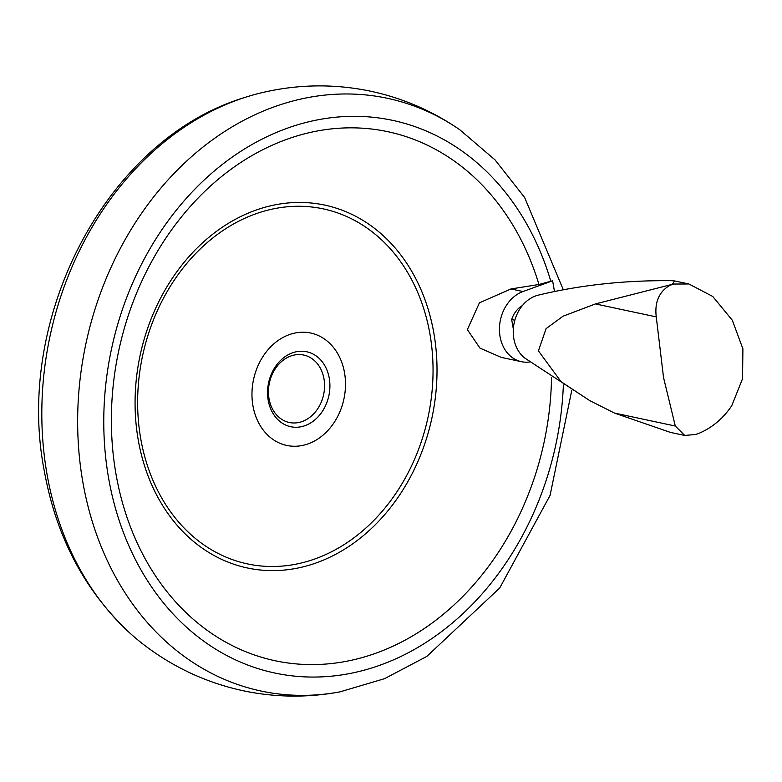 <?xml version="1.0" encoding="UTF-8"?>
<svg xmlns="http://www.w3.org/2000/svg" width="782" height="782" viewBox="0 0 782 782"><rect width="100%" height="100%" fill="white"/><g stroke="black" fill="none" stroke-linecap="round" stroke-linejoin="round"><path stroke-width="1.17" d="M144.24 645.042A302.184 243.036 -78 0 1 130.79 633.889A302.184 243.036 -78 0 1 46.969 473.892A302.184 243.036 -78 0 1 245.108 97.379A302.184 243.036 -78 0 1 261.941 92.677C298.235 84.133 334.53 83.654 370.844 91.259C402.945 98.18 432.573 111.005 459.728 129.704A303.035 243.72 -78 0 0 185.598 162.07A303.035 243.72 -78 0 0 82.814 481.917A303.035 243.72 -78 0 0 339.945 691.865C307.531 697.876 275.244 697.495 243.104 690.731C206.849 682.872 173.897 667.642 144.24 645.042M252.948 405.79A57.467 46.226 -78 0 1 289.203 334.667A57.467 46.226 -78 0 1 344.52 372.691A57.467 46.226 -78 0 1 308.255 443.814A57.467 46.226 -78 0 1 252.948 405.79M302.223 421.508A34.486 27.732 -78 0 1 289.32 422.495A34.486 27.732 -78 0 1 268.461 390.892A34.486 27.732 -78 0 1 290.787 356.025A34.486 27.732 -78 0 1 303.69 355.038A34.486 27.732 -78 0 1 324.559 386.631A34.486 27.732 -78 0 1 302.223 421.508M305.088 425.623A38.318 30.811 -78 0 1 268.206 400.267A38.318 30.811 -78 0 1 292.38 352.858A38.318 30.811 -78 0 1 329.261 378.214A38.318 30.811 -78 0 1 305.088 425.623M521.467 361.695L501.194 357.374L479.923 348.078L467.372 329.613L479.405 302.839L510.929 288.959L538.954 284.492L552.561 280.816L523.021 291.53A36.402 29.276 102 0 0 499.444 328.342A36.402 29.276 102 0 0 521.467 361.695A36.402 29.276 102 0 0 529.932 361.958M554.497 291.549L552.63 280.836M513.324 328.987L511.682 319.545A22.991 18.485 -78 0 1 522.376 305.596M511.682 319.545L514.839 320.219M590.009 400.765L524.869 358.127A34.486 27.732 -78 0 1 513.823 338.635A34.486 27.732 -78 0 1 538.29 295.146C580.166 285.039 624.671 280.22 671.826 280.689L674.612 280.943L672.276 284.325L595.434 303.924L563.06 316.202L546.1 328.606L538.417 350.883L561.085 381.733L590.009 400.765L614.486 413.072L670.448 432.407L684.709 435.447L675.306 426.034L663.537 377.55L656.254 316.886C654.514 302.272 659.011 291.784 669.744 285.43L673.556 284.042L688.874 283.974L712.744 296.466L732.353 320.297L742.9 348.87L742.548 378.723L731.796 405.623C723.506 418.096 712.764 427.255 699.567 433.081L695.755 434.46L684.709 435.447M140.721 438.643A181.522 145.99 -78 0 1 255.245 214.014A181.522 145.99 -78 0 1 429.953 334.129A181.522 145.99 -78 0 1 315.42 558.759A181.522 145.99 -78 0 1 140.721 438.643M433.854 333.122A185.52 149.215 -78 0 1 316.788 562.708A185.52 149.215 -78 0 1 138.238 439.943A185.52 149.215 -78 0 1 255.294 210.358A185.52 149.215 -78 0 1 433.854 333.122M551.525 377.256A270.464 217.533 -78 0 1 351.968 660.145A270.464 217.533 -78 0 1 115.99 474.078A270.464 217.533 -78 0 1 272.214 145.208A270.464 217.533 -78 0 1 538.954 284.492M563.363 384.969A282.546 227.249 -78 0 1 351.802 673.116A282.546 227.249 -78 0 1 108.59 478.037A282.546 227.249 -78 0 1 272.429 134.181A282.546 227.249 -78 0 1 550.89 281.461M523.021 291.53L510.929 288.959M614.486 413.072L675.306 426.034M595.434 303.924L656.254 316.886M669.744 285.43A78.503 63.146 -78 0 1 673.556 284.042M699.567 433.081A78.503 63.146 -78 0 1 695.755 434.46M130.79 633.889C85.003 591.573 56.138 537.048 44.173 470.334C14.359 316.759 106.968 138.727 245.108 97.379M571.808 390.198L550.069 495.387L499.747 587.976L426.806 656.43L384.49 678.698L339.945 691.865M563.323 289.819L524.634 197.514L495.055 159.899L459.728 129.704M698.688 433.433L696.703 434.147M688.874 283.974L674.612 280.933"/></g></svg>
